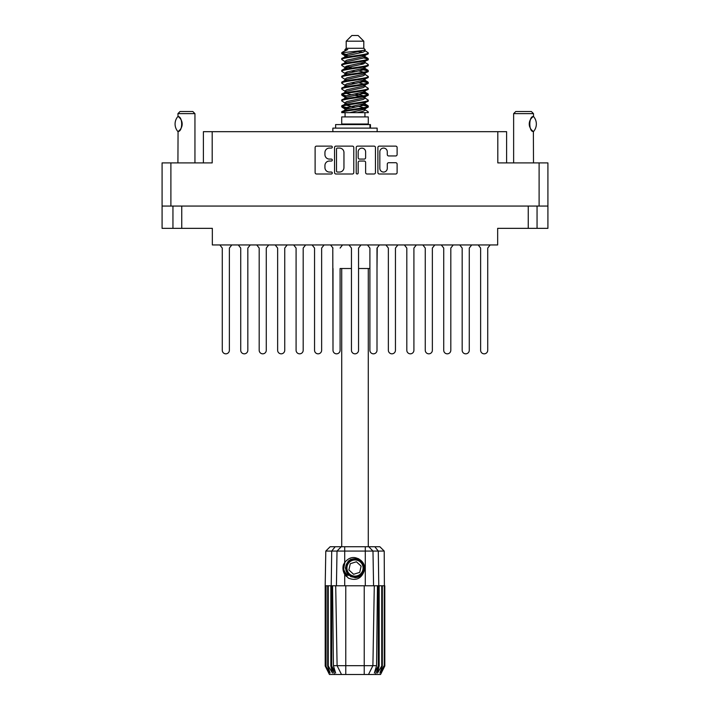<?xml version="1.0" encoding="UTF-8"?>
<svg xmlns="http://www.w3.org/2000/svg" width="710" height="710" viewBox="0 0 710 710"><rect width="100%" height="100%" fill="white"/><g stroke="black" fill="none" stroke-linecap="round" stroke-linejoin="round"><path stroke-width="1.06" d="M379.832 168.323A3.728 3.728 0 0 0 383.56 172.051A3.728 3.728 0 0 0 387.287 168.323L387.287 164.108A1.393 1.393 0 0 1 388.681 162.714L395.718 162.714A1.393 1.393 0 0 1 397.112 164.108L397.112 172.601A1.393 1.393 0 0 1 395.718 173.994L379.282 173.994A1.393 1.393 0 0 1 377.889 172.601L377.889 147.52A1.393 1.393 0 0 1 379.282 146.127L395.718 146.127A1.393 1.393 0 0 1 397.112 147.52L397.112 154.558A1.393 1.393 0 0 1 395.718 155.951L388.681 155.951A1.393 1.393 0 0 1 387.287 154.558L387.287 151.807A3.728 3.728 0 0 0 383.56 148.079A3.728 3.728 0 0 0 379.832 151.807L379.832 168.323M357.192 173.994A0.976 0.976 0 0 0 358.168 173.018L358.168 162.43A1.393 1.393 0 0 1 359.562 161.037L364.23 161.037A1.393 1.393 0 0 1 365.623 162.43L365.623 172.601A1.393 1.393 0 0 0 367.017 173.994L374.055 173.994A1.393 1.393 0 0 0 375.448 172.601L375.448 147.52A1.393 1.393 0 0 0 374.055 146.127L357.609 146.127A1.393 1.393 0 0 0 356.216 147.52L356.216 173.018A0.976 0.976 0 0 0 357.192 173.994M203.397 162.901L203.397 131.669L212.192 131.669L212.192 162.901L170.888 162.901L170.888 206.06L162.084 206.06L162.084 162.901L170.888 162.901M539.112 162.901L547.916 162.901L547.916 206.06L539.112 206.06L539.112 162.901L497.808 162.901L497.808 131.669L506.603 131.669L506.603 162.901M162.084 206.06L162.084 228.345L172.947 228.345L172.947 206.06L172.947 228.345L212.334 228.345L212.334 244.95L497.666 244.95L497.666 228.345L528.249 228.345L528.249 206.06M353.784 172.601L353.784 147.52A1.393 1.393 0 0 0 352.391 146.127L335.945 146.127A1.393 1.393 0 0 0 334.552 147.52L334.552 172.601A1.393 1.393 0 0 0 335.945 173.994L352.391 173.994A1.393 1.393 0 0 0 353.784 172.601M329.396 148.079L331.313 148.079A0.976 0.976 0 0 0 332.289 147.103A0.976 0.976 0 0 0 331.313 146.127L316.509 146.127A1.393 1.393 0 0 0 315.116 147.52L315.116 172.601A1.393 1.393 0 0 0 316.509 173.994L331.313 173.994A0.976 0.976 0 0 0 332.289 173.018A0.976 0.976 0 0 0 331.313 172.051L329.396 172.051A4.455 4.455 0 0 1 324.94 167.587L324.94 165.501A4.455 4.455 0 0 1 329.396 161.037L331.313 161.037A0.976 0.976 0 0 0 332.289 160.061A0.976 0.976 0 0 0 331.313 159.084L329.396 159.084A4.455 4.455 0 0 1 324.94 154.629L324.94 152.543A4.455 4.455 0 0 1 329.396 148.079M497.808 131.669L212.192 131.669M539.112 206.06L170.888 206.06M547.916 206.06L547.916 228.345L528.249 228.345M337.481 148.079A0.976 0.976 0 0 0 336.505 149.056L336.505 171.074A0.976 0.976 0 0 0 337.481 172.051L339.495 172.051A4.455 4.455 0 0 0 343.959 167.587L343.959 152.543A4.455 4.455 0 0 0 339.495 148.079L337.481 148.079M365.623 151.878A3.728 3.728 0 0 0 361.896 148.15A3.728 3.728 0 0 0 358.168 151.878L358.168 157.691A1.393 1.393 0 0 0 359.562 159.084L364.23 159.084A1.393 1.393 0 0 0 365.623 157.691L365.623 151.878M537.053 206.06L537.053 228.345M490.157 244.95L487.726 248.074L487.726 350.279A3.55 3.55 0 0 1 484.176 353.828A3.55 3.55 0 0 1 480.626 350.279L480.626 248.074L478.203 244.95M231.797 244.95L229.374 248.074L229.374 350.279A3.55 3.55 0 0 1 225.824 353.828A3.55 3.55 0 0 1 222.274 350.279L222.274 248.074L219.843 244.95M250.257 244.95L247.826 248.074L247.826 350.279A3.55 3.55 0 0 1 244.275 353.828A3.55 3.55 0 0 1 240.725 350.279L240.725 248.074L238.303 244.95M397.884 244.95L395.452 248.074L395.452 350.279A3.55 3.55 0 0 1 391.911 353.828A3.55 3.55 0 0 1 388.361 350.279L388.361 248.074L385.929 244.95M434.795 244.95L432.363 248.074L432.363 350.279A3.55 3.55 0 0 1 428.813 353.828A3.55 3.55 0 0 1 425.263 350.279L425.263 248.074L422.84 244.95M471.697 244.95L469.274 248.074L469.274 350.279A3.55 3.55 0 0 1 465.724 353.828A3.55 3.55 0 0 1 462.174 350.279L462.174 248.074L459.743 244.95M268.708 244.95L266.277 248.074L266.277 350.279A3.55 3.55 0 0 1 262.727 353.828A3.55 3.55 0 0 1 259.185 350.279L259.185 248.074L256.754 244.95M305.62 244.95L303.188 248.074L303.188 350.279A3.55 3.55 0 0 1 299.638 353.828A3.55 3.55 0 0 1 296.088 350.279L296.088 248.074L293.665 244.95M351.45 268.513L340.099 268.513L340.099 350.279A3.55 3.55 0 0 1 336.549 353.828A3.55 3.55 0 0 1 332.999 350.279L332.786 247.799M222.274 350.279L222.274 248.074M229.374 248.074L229.374 350.279M259.185 350.279L259.185 248.074M266.277 248.074L266.277 350.279M296.088 350.279L296.088 248.074M303.188 248.074L303.188 350.279M332.999 350.279L332.999 268.513M340.099 268.513L340.099 350.279M332.999 248.074L330.567 244.95M342.522 244.95L340.099 248.074M287.159 244.95L284.737 248.074L284.737 350.279A3.55 3.55 0 0 1 281.187 353.828A3.55 3.55 0 0 1 277.637 350.279L277.637 248.074L275.205 244.95M324.071 244.95L321.639 248.074L321.639 350.279A3.55 3.55 0 0 1 318.089 353.828A3.55 3.55 0 0 1 314.548 350.279L314.548 248.074L312.116 244.95M240.725 350.279L240.725 248.074L240.725 350.279M247.826 248.074L247.826 350.279L247.826 248.074M277.637 350.279L277.637 248.074L277.637 350.279M284.737 248.074L284.737 350.279L284.737 248.074M314.548 350.279L314.548 248.074L314.548 350.279M321.639 248.074L321.639 350.279L321.639 248.074M360.982 244.95L358.55 248.074L358.55 350.279A3.55 3.55 0 0 1 355 353.828A3.55 3.55 0 0 1 351.45 350.279L351.45 248.074L349.018 244.95M351.45 350.279L351.45 248.074M358.55 248.074L358.55 350.279M388.361 350.279L388.361 248.074L388.361 350.279M395.452 248.074L395.452 350.279L395.452 248.074M425.263 350.279L425.263 248.074L425.263 350.279M432.363 248.074L432.363 350.279L432.363 248.074M462.174 350.279L462.174 248.074L462.174 350.279M469.274 248.074L469.274 350.279L469.274 248.074M379.433 244.95L377.001 248.074L377.001 350.279A3.55 3.55 0 0 1 373.451 353.828A3.55 3.55 0 0 1 369.901 350.279L369.901 248.074L367.478 244.95M416.335 244.95L413.912 248.074L413.912 350.279A3.55 3.55 0 0 1 410.362 353.828A3.55 3.55 0 0 1 406.812 350.279L406.812 248.074L404.38 244.95M453.246 244.95L450.814 248.074L450.814 350.279A3.55 3.55 0 0 1 447.273 353.828A3.55 3.55 0 0 1 443.723 350.279L443.723 248.074L441.292 244.95M369.901 350.279L369.901 248.074M377.001 248.074L377.001 350.279M406.812 350.279L406.812 248.074M413.912 248.074L413.912 350.279M443.723 350.279L443.723 248.074M450.814 248.074L450.814 350.279M480.626 350.279L480.626 248.074M487.726 248.074L487.726 350.279M194.948 162.901L194.948 113.644L177.917 113.644L178.059 116.573C182.86 116.404 182.878 131.634 178.059 131.474L178.476 131.19A8.804 8.804 0 0 1 178.059 131.474L177.917 162.901M177.917 113.644L180.047 111.514L192.818 111.514L194.948 113.644M177.837 131.474A11.431 11.431 0 0 1 177.837 116.573M178.929 117.203A8.804 8.804 0 0 1 181.423 120.469M181.618 120.957A8.804 8.804 0 0 1 181.627 127.081L182.168 124.037L181.627 120.966M181.432 127.551A8.804 8.804 0 0 1 178.938 130.844L180.047 129.752M181.192 128.066L181.423 127.578M341.723 268.513L341.723 546.744M368.277 268.513L368.277 546.744M346.196 41.18L363.804 41.18L358.124 35.5L351.876 35.5L346.196 41.18L346.196 48.28L344.927 49.78M363.804 41.18L363.804 48.28L346.196 48.28M362.215 104.201L368.277 106.074C369.094 108.044 340.906 110.014 341.723 111.985L341.723 112.65C341.616 110.698 369.111 108.763 368.277 106.811L364.567 109.26L364.78 108.204M365.073 102.746L365.073 104.228L363.147 105.408L346.853 108.958L341.723 111.985M368.277 106.074L368.277 106.811M341.741 52.744L341.723 53.578L343.001 52.744L341.741 52.744L343.09 51.803L347.776 49.549L344.927 49.549L344.927 50.996M364.78 57.359L368.277 58.752C369.094 60.732 340.906 62.702 341.723 64.672L341.723 65.409C340.906 63.438 369.094 61.468 368.277 59.498L363.147 62.524L346.853 66.074L344.927 67.255L344.927 68.737L346.853 67.556L363.147 64.007L365.073 62.826L364.567 62.223L367.878 64.211L368.277 65.409C369.094 67.379 340.906 69.358 341.723 71.328L342.122 70.13L345.433 68.142M367.878 58.3L364.567 56.312L365.073 56.907L363.147 58.087L346.853 61.637L341.723 64.672M368.277 58.752L368.277 59.498M362.215 68.71L368.277 70.583C369.094 72.553 340.906 74.532 341.723 76.502L341.723 77.239C340.906 75.269 369.094 73.299 368.277 71.328L363.147 74.355L346.853 77.905L344.927 79.085L344.927 80.567L346.853 79.387L363.147 75.837L365.073 74.656L365.073 73.174M367.878 70.13L364.567 68.142L365.073 68.737L363.147 69.917L346.853 73.467L341.723 76.502M368.277 70.583L368.277 71.328M362.215 80.541L368.277 82.413C369.094 84.383 340.906 86.363 341.723 88.333L341.723 89.069C340.906 87.099 369.094 85.129 368.277 83.159L363.147 86.185L346.853 89.735L344.927 90.915L345.22 92.85M365.073 79.085L365.073 80.567L363.147 81.748L346.853 85.298L341.723 88.333M368.277 82.413L368.277 83.159M362.215 92.371L368.277 94.244C369.094 96.214 340.906 98.184 341.723 100.163L341.723 100.9C340.906 98.93 369.094 96.959 368.277 94.98L363.147 98.015L346.853 101.565L344.927 102.746L344.927 104.228M365.073 90.915L365.073 92.398L363.147 93.578L346.853 97.128L341.723 100.163M368.277 94.244L368.277 94.98M341.989 53.215L346.267 54.448M368.011 59.125L363.733 57.892M347.785 55.46L341.723 53.578M346.267 66.27L349.604 66.846M368.011 70.956L360.396 69.154M352.435 68L345.22 66.802M345.433 67.858L341.723 65.409M368.011 82.786L360.396 80.984M345.433 79.689L341.723 77.239M368.011 94.616L360.396 92.815M345.433 91.519L341.723 89.069M368.011 106.447L360.396 104.645M345.433 103.349L341.723 100.9M345.06 112.65L345.06 116.91M364.94 112.65L364.94 116.91M368.277 116.91L341.723 116.91L341.723 124.01L368.277 124.01L368.277 116.91M346.764 124.01L346.764 124.578M363.236 124.01L363.236 124.578M377.214 247.799L377.001 268.513M369.901 268.513L358.55 268.513M341.723 58.752L341.723 59.498C340.906 57.528 369.094 55.549 368.277 53.578L368.277 52.842C369.094 54.812 340.906 56.782 341.723 58.752L346.853 55.726L363.147 52.176L365.073 50.996L364.31 50.25M344.927 62.826L344.927 61.344L346.853 60.164L363.147 56.614L368.277 53.578M341.723 70.583C340.906 68.613 369.094 66.642 368.277 64.672M344.927 74.656L344.927 73.174L346.853 71.994L363.147 68.444L368.277 65.409M341.723 82.413L341.723 83.159C340.906 81.18 369.094 79.209 368.277 77.239L368.277 76.502C369.094 78.473 340.906 80.443 341.723 82.413L345.433 79.964M344.927 86.478L344.927 85.005L346.853 83.824L363.147 80.274L368.277 77.239M341.723 94.244L341.723 94.98C340.906 93.01 369.094 91.04 368.277 89.069L368.277 88.333C369.094 90.303 340.906 92.273 341.723 94.244L346.853 91.217L363.147 87.667L365.073 86.478L365.073 85.005M344.927 98.308L344.927 96.835L346.853 95.646L363.147 92.105L368.277 89.069M341.723 106.074L341.723 106.811C340.906 104.84 369.094 102.87 368.277 100.9L368.277 100.163C369.094 102.133 340.906 104.104 341.723 106.074L346.853 103.039L363.147 99.498L365.073 98.308L365.073 96.835M344.927 110.139L344.927 108.665L346.853 107.476L363.147 103.926L368.277 100.9M368.277 52.842L364.567 50.392M363.733 63.811L360.396 63.234M345.433 61.947L341.723 59.498M368.277 76.502L364.567 74.053M347.785 73.201L345.22 72.722M345.433 73.769L341.723 71.328M368.277 88.333L364.567 85.883M345.433 85.599L341.723 83.159M368.277 100.163L364.567 97.714M346.267 95.85L341.989 94.616M345.22 96.382L341.723 94.98M368.277 111.985L368.277 112.65L367.461 112.65L368.277 111.985L367.878 111.532L364.567 109.544M349.604 108.248L341.989 106.447M347.785 108.692L341.723 106.811M363.804 48.28L365.073 49.549L364.567 50.117L346.853 54.244L344.927 55.433L345.433 56.028L342.122 54.04M365.073 50.996L365.073 49.549C366.493 50.774 347.98 51.812 343.001 52.744M341.741 112.65L367.461 112.65M365.02 50.8L364.079 50.366M358.701 51.768L363.023 52.212M349.737 112.65L364.567 109.26M363.733 107.68L358.87 106.447M363.733 95.85L355 93.871M363.733 84.02L358.87 82.786M363.733 72.189L358.87 70.956M347.785 68.71L345.69 68M347.785 56.88L345.433 56.028M357.352 112.65L363.147 111.319L365.073 110.139L365.073 108.665M355 107.183L346.267 105.213M360.396 96.418L355 95.353M351.13 94.616L346.267 93.383M355 83.523L351.13 82.786M345.22 81.02L344.927 80.567M355 71.692L351.13 70.956M345.22 69.189L344.927 68.737M345.22 57.359L345.433 56.312M367.878 93.791L364.31 91.661M364.567 56.312L362.215 55.46M343.09 51.803L347.776 49.549M365.073 68.737L364.78 66.802M365.073 56.907L364.78 54.972M344.705 546.744L344.705 551.075L325.792 551.075L330.132 546.744L379.868 546.744L384.208 551.075L344.705 551.075L344.705 562.533C349.364 556.746 354.68 555.974 360.671 560.226C364.265 563.207 365.393 566.935 364.044 571.399C362.331 575.384 359.322 577.478 355 577.691L348.175 574.86L345.344 568.035L348.175 561.211L350.997 559.249M343.578 571.887L344.101 573.192M331.685 585.777L345.77 585.777L345.77 665.678L376.584 665.678L377.445 585.777L374.294 585.777L372.901 665.678L368.481 674.5L329.449 674.5L325.189 665.98L328.89 673.08L325.748 665.98L330.114 673.08L327.665 665.98L328.26 665.98L332.511 673.08L330.842 665.98L331.685 665.98L331.685 585.777L330.842 585.777L330.842 665.98M364.23 674.5L364.23 585.777L345.77 585.777M364.23 585.777L374.294 585.777M377.445 585.777L379.158 585.777L379.158 665.98L375.377 674.5L368.481 674.5L370.984 669.512M381.74 585.777L381.74 665.98L382.335 665.98L382.335 585.777L379.158 585.777M381.74 665.98L377.489 673.08L379.158 665.98M384.208 551.075L384.811 665.98L381.11 673.08L384.252 665.98L384.252 585.777L384.802 585.777L384.811 665.98L380.551 674.5L375.377 674.5M384.252 585.777L384.252 665.98M383.95 665.98L379.885 673.08L382.335 665.98M330.842 585.777L328.26 585.777L328.26 665.98M328.26 585.777L327.665 585.777L327.665 665.98M327.665 585.777L326.05 585.777L326.05 665.98M326.05 585.777L325.748 665.98M325.792 551.075L325.189 585.777L325.198 665.98L325.189 585.777L325.748 585.777M382.335 585.777L383.95 585.777M364.044 571.399C361.124 578.774 355.914 581.02 348.415 578.135L344.705 574.31L346.32 576.405M344.705 562.533L343.409 564.725C342.504 568.106 342.939 571.302 344.705 574.31L344.705 585.777M332.555 585.777L333.416 665.678L337.099 665.678L335.706 585.777M378.315 585.777L378.315 665.98L378.776 665.98L378.776 585.777L378.288 551.075L374.836 546.744M337.099 665.678L341.519 674.5L337.099 665.678L345.77 665.678L345.77 674.5M333.416 665.678L335.635 673.08L331.685 665.98M378.315 665.98L374.365 673.08L376.584 665.678M342.974 567.228L343.054 569.624M343.063 569.695L344.696 574.292M335.626 128.128L335.626 124.578L370.442 124.578L370.442 128.128M377.143 131.669L377.143 128.128L332.857 128.128L332.857 131.669M346.072 575.508A11.644 11.644 0 0 1 343.409 567.006L344.936 562.196L343.471 569.615L347.092 576.582L343.471 569.615L344.927 562.196M360.494 562.098A8.094 8.094 0 0 0 349.063 562.542A8.094 8.094 0 0 0 349.506 573.973A8.094 8.094 0 0 0 360.937 573.529A8.094 8.094 0 0 0 360.494 562.098M358.665 558.717L350.642 559.444L345.983 566.012C345.335 569.438 346.249 572.375 348.725 574.816L352.976 577.053L350.687 576.671M345.823 569.136L345.983 566.003C349.284 558.61 354.379 557.022 361.275 561.255C367.372 566.314 363.28 577.381 355.364 577.265C349.728 576.937 346.533 573.982 345.77 568.399C345.033 560.509 355.754 555.566 361.275 561.255C365.02 565.462 365.188 569.819 361.78 574.31C356.722 580.407 345.655 576.316 345.77 568.399C346.098 562.764 349.054 559.569 354.636 558.805C362.526 558.069 367.469 568.79 361.78 574.31C356.722 580.407 345.655 576.316 345.77 568.399C346.098 562.764 349.054 559.569 354.636 558.805C362.526 558.069 367.469 568.79 361.78 574.31C357.574 578.055 353.216 578.224 348.725 574.816C342.628 569.757 346.72 558.69 354.636 558.805C360.272 559.134 363.467 562.089 364.23 567.672C363.902 573.307 360.946 576.502 355.364 577.265C347.518 577.993 342.557 567.379 348.157 561.832M350.527 576.121L348.725 574.816L355.364 577.265L361.78 574.31L364.23 567.672L361.275 561.255L364.23 567.672L361.78 574.31L355.364 577.265L348.725 574.816L345.77 568.399L348.725 574.816L350.625 576.174M348.131 575.464C345.22 573.405 343.64 570.583 343.409 567.006M359.704 572.384L361.115 566.136L356.411 561.788L350.296 563.687L348.885 569.935L353.589 574.284L359.704 572.384M364.23 567.672L361.78 574.31L355.364 577.265L348.725 574.816M361.78 574.31L355.364 577.265L352.728 576.99M350.66 576.192L348.725 574.816L345.77 568.399L348.725 574.816L350.66 576.192L348.725 574.816L345.77 568.399L348.725 574.816L350.66 576.192M513.632 162.901L513.632 113.644L533.503 113.644L533.503 116.484L532.962 116.839M531.009 118.739L530.53 119.449M529.553 121.712L529.243 124.001M529.846 120.824A8.804 8.804 0 0 0 529.243 124.037L529.829 127.17M531.462 129.859L532.873 131.137M533.503 162.901L533.379 131.483A8.804 8.804 0 0 1 530.512 128.563M513.632 113.644L515.762 111.514L531.373 111.514L533.503 113.644M533.574 116.555A11.431 11.431 0 0 1 533.574 131.483L533.379 131.483C528.648 132.06 528.622 116.005 533.379 116.555A8.804 8.804 0 0 0 532.926 116.866M529.837 127.205A8.804 8.804 0 0 1 529.243 124.055M530.006 120.46A8.804 8.804 0 0 1 531.337 118.33M531.444 118.206A8.804 8.804 0 0 1 532.873 116.901M181.751 206.06L181.751 228.345M334.623 674.5L331.224 665.98L331.224 585.777L331.712 551.075L335.164 546.744M365.295 585.777L365.295 546.744M336.425 585.777L337.019 551.075L341.226 546.744M368.774 546.744L372.981 551.075L373.575 585.777M369.954 128.128L369.954 124.578M365.073 62.826L365.073 61.344M344.927 56.907L344.927 55.433M367.878 105.612L364.567 103.624M367.878 81.961L364.567 79.964M345.433 109.26L342.122 107.272M345.433 97.43L342.122 95.442"/></g></svg>
